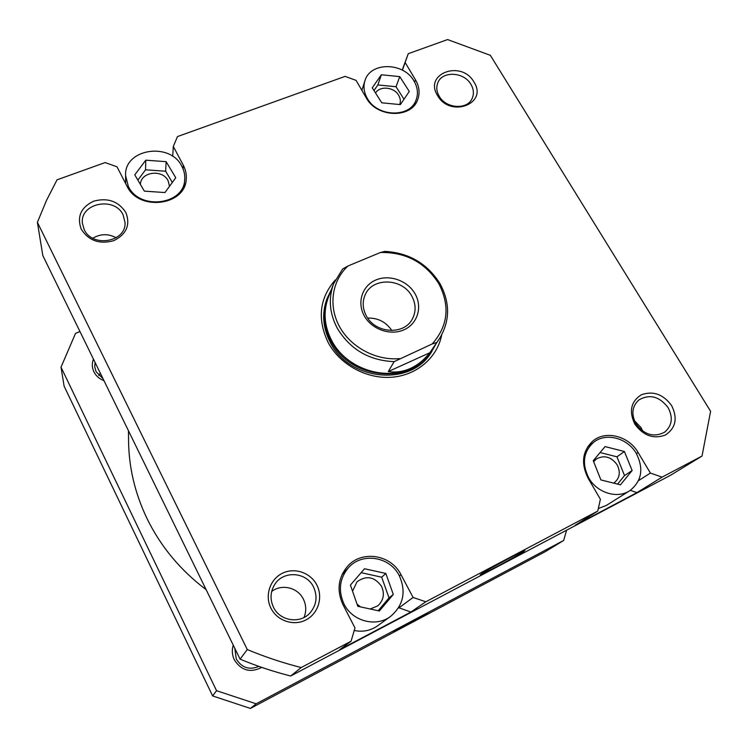 <?xml version="1.0" encoding="UTF-8"?>
<svg xmlns="http://www.w3.org/2000/svg" width="748" height="748" viewBox="0 0 748 748"><rect width="100%" height="100%" fill="white"/><g stroke="black" fill="none" stroke-linecap="round" stroke-linejoin="round"><path stroke-width="1.12" d="M367.259 98.306C377.123 117.053 409.979 118.091 416.038 100.092C418.394 93.837 417.73 87.497 414.046 81.083C403.817 62.047 370.054 61.673 364.931 80.812C363.173 86.6 363.949 92.434 367.259 98.306M128.291 186.261C139.39 210.665 184.176 204.989 184.719 179.539C185.065 175.032 184.139 170.694 181.951 166.514C170.376 141.596 124.009 148.684 125.589 175.612L128.291 186.261M344.061 604.113C352.401 621.345 376.122 627.535 390.615 616.38C403.481 605.263 406.37 591.687 399.282 575.651C389.839 556.484 361.939 552.043 348.418 567.741C339.47 578.587 338.021 590.705 344.061 604.113M354.234 630.48C362.808 632.247 370.615 630.676 377.647 625.767L390.615 616.38M588.77 477.972C596.998 492.81 617.222 499.103 629.676 490.772C641.765 481.273 643.981 468.837 636.314 453.456C627.516 437.917 605.805 432.213 593.613 442.33C583.328 451.829 581.71 463.704 588.77 477.972M598.316 508.565L606.432 505.386L629.676 490.772M634.856 424.153C628.759 411.372 630.891 401.592 641.242 394.822C653.032 390.587 663.158 394.168 671.611 405.566C677.819 418.16 675.799 427.959 665.552 434.962C653.64 439.375 643.402 435.775 634.856 424.153M668.095 407.632C659.343 396.328 649.582 393.785 638.811 400.002C632.032 406.379 631.097 414.336 635.996 423.864C644.318 434.897 653.846 437.683 664.579 432.213C672.097 425.808 673.265 417.608 668.095 407.632M270.944 608.199C264.558 595.632 269.991 579.298 282.286 573.314C294.497 567.152 310.579 572.603 316.825 584.992C323.258 597.287 318.255 613.697 305.913 619.952C293.665 626.394 277.153 620.859 270.944 608.199M313.524 586.984C306.465 571.799 283.24 570.256 274.675 584.543C270.28 591.818 269.888 599.382 273.478 607.245C279.864 621.12 300.219 624.225 310.046 612.902C316.6 605.038 317.76 596.399 313.524 586.984M81.261 229.243C76.735 216.705 80.887 207.336 93.724 201.147C107.721 197.453 118.436 201.24 125.86 212.516C130.554 224.877 126.524 234.264 113.761 240.678C99.587 244.549 88.76 240.734 81.261 229.243M123.121 214.947C114.715 196.116 79.69 203.101 82.42 223.334L84.197 229.561C92.331 248.084 126.449 241.997 125.028 222.53L123.121 214.947M437.58 95.585C423.424 73.519 461.451 59.644 473.905 81.953C488.416 103.673 450.287 118.38 437.58 95.585M470.922 84.346C463.984 71.808 442.246 70.695 437.832 82.766C436.093 87.142 436.551 91.639 439.207 96.258C445.976 108.656 467.313 110.059 472.11 98.521C474.148 93.939 473.755 89.218 470.922 84.346M634.369 420.591L641.045 427.613L642.738 431.1M271.674 591.5C281.659 583.59 297.835 587.507 303.37 599.12C306.278 605.151 306.493 611.266 304.034 617.465M92.817 238.238C100.428 233.703 108.226 233.535 116.211 237.742M441.685 334.936C437.365 357.553 416.87 375.318 391.784 377.235C366.716 379.199 340.19 364.79 328.297 342.78C317.04 319.218 319.368 298.284 335.263 279.967M331.252 289.831L326.923 298.957C321.64 313.412 322.818 328.007 330.438 342.743C349.335 381.05 410.942 386.641 431.016 352.729L435.962 343.912M523.6 551.603C516.185 556.484 480.179 575.773 480.151 574.875L481.291 573.94C487.425 569.752 523.506 550.341 524.918 550.472L523.6 551.603M613.706 483.133L614.005 482.937C619.755 478.243 620.784 472.175 617.1 464.732C611.06 456.663 604.113 454.775 596.268 459.048L593.66 461.74M370.213 609.003L377.796 605.843C383.621 600.364 384.865 593.847 381.508 586.282C374.496 576.624 366.314 575.137 356.983 581.832L352.551 591.201M169.525 186.289L168.141 180.829C162.653 168.917 140.652 171.666 140.4 184.41M399.731 104.542C400.806 101.513 400.461 98.456 398.703 95.37C394.205 87.03 379.919 85.524 375.543 92.976M357.02 604.104L360.545 606.899M344.052 572.51L342.659 573.342M183.045 168.852L183.335 165.28C185.644 169.693 186.617 174.284 186.233 179.043C185.616 205.747 138.576 211.675 126.926 186.037L116.997 166.795L105.113 162.568L57.026 179.838L46.404 200.604L37.4 222.352L247.279 649.554C264.876 656.894 282.847 662.887 301.192 667.543L351.064 641.232L339.676 649.675L410.876 612.06L398.637 607.675M398.796 607.974L413.111 597.465L425.827 601.785L597.755 511.071L575.221 525.227L636.922 492.633L630.34 490.333M638.54 480.627L650.405 473.063L662.064 477.14L702.017 456.065L710.6 411.307L490.342 55.324L447.603 39.569L408.249 53.697L402.415 70.181M183.335 165.28L173.312 146.44L177.472 136.575L345.099 76.38L356.067 80.373L366.324 97.969C376.683 117.66 411.204 118.773 417.599 99.895C420.086 93.304 419.385 86.628 415.514 79.877L405.201 62.617M351.064 641.232L354.991 627.937L342.93 604.58C336.609 590.555 338.096 577.849 347.409 566.47C361.583 549.845 391.017 554.455 400.984 574.66L413.111 597.465M597.755 511.071L600.401 499.281L588.106 478.206C580.7 463.236 582.383 450.764 593.145 440.787C605.955 430.109 628.816 436.093 638.081 452.437L650.405 473.063M37.4 222.352L42.814 255.536L240.099 659.156C256.611 666.038 273.469 671.648 290.682 676.005L670.517 475.279L702.017 456.065M290.682 676.005L301.192 667.543M662.064 477.14L636.922 492.633M425.827 601.785L410.876 612.06M247.279 649.554L240.099 659.156M402.218 70.078L408.249 53.697M173.312 146.44L172.685 156.369M593.248 460.703L600.896 479.926L620.457 484.826L632.135 470.52L624.402 451.502L605.067 446.593L593.248 460.703M350.419 585.067L357.787 606.301L379.358 610.994L393.298 594.454L385.828 573.454L364.519 568.751L350.419 585.067M134.771 174.864L144.364 191.142L164.962 192.545L175.761 177.753L166.149 161.671L145.757 160.194L134.771 174.864M372.261 87.806L381.77 102.813L400.367 104.608L409.278 91.462L399.759 76.623L381.34 74.772L372.261 87.806M617.567 484.106L624.533 475.578L616.95 456.822L600.074 452.549M616.95 456.822L624.402 451.502M624.533 475.578L632.135 470.52M378.179 610.733L389.025 597.876L381.695 577.204L361.134 572.669M381.695 577.204L385.828 573.454M389.025 597.876L393.298 594.454M172.33 182.447L165.645 171.227L145.551 169.796L137.866 180.109M145.551 169.796L145.757 160.194M165.645 171.227L166.149 161.671M404.014 99.222L396.038 86.74L377.862 84.945L373.981 90.527M377.862 84.945L381.34 74.772M396.038 86.74L399.759 76.623M436.542 342.547L432.185 343.958C448.061 326.044 450.259 305.923 438.767 283.595C425.135 262.389 405.687 252.029 380.423 252.497L384.855 251.403C408.904 252.759 427.286 263.52 440.02 283.707C450.221 302.725 450.072 320.976 439.553 338.47L429.801 352.766L388.268 371.56L394.149 361.639C369.073 360.555 350.101 349.4 337.245 328.185C329.447 313.206 328.241 298.387 333.608 283.744L342.678 268.943L348.007 265.979L380.423 252.497M327.502 297.461C322.21 311.953 323.388 326.586 331.037 341.359C349.989 379.769 411.783 385.388 431.905 351.392M333.608 283.744L328.335 297.358C323.08 311.692 324.239 326.175 331.803 340.798C345.81 368.007 383.948 381.293 410.493 368.409C419.329 364.323 426.332 358.395 431.502 350.653L439.553 338.47M364.267 315.824C356.703 302.37 362.322 285.586 375.945 279.967C389.465 274.142 407.66 280.622 415.075 293.852C422.685 306.979 417.608 323.875 403.939 329.821C390.381 335.964 371.634 329.372 364.267 315.824M411.83 296.18C402.489 278.013 372.382 277.031 365.146 294.89C362.2 301.753 362.593 308.746 366.333 315.88C375.197 333.477 403.873 335.431 412.223 319.2C416.178 311.776 416.047 304.099 411.83 296.18M391.849 330.541C386.052 322.005 378.002 317.844 367.689 318.059M432.185 343.958L394.149 361.639M348.007 265.979C331.953 280.64 328.129 305.829 339.48 326.549C350.775 347.287 376.01 360.751 399.6 358.619M429.801 352.766C424.116 359.882 417.683 365.099 410.493 368.409C403.284 371.653 395.879 372.71 388.268 371.56M128.46 430.755L128.562 440.946C128.871 467.528 134.986 493.325 146.907 518.327C160.633 546.47 180.38 570.247 206.13 589.658M98.652 375.412L100.4 373.355M261.781 667.403C250.393 673.116 241.23 670.582 234.302 659.811C232.086 655.061 231.73 650.171 233.254 645.141M234.807 648.32L236.265 658.969C241.763 667.824 249.308 670.302 258.911 666.393M103.963 380.639C99.362 378.899 96.006 375.973 93.911 371.831C91.948 367.642 91.798 363.397 93.435 359.105M95.08 362.462L94.734 366.866L96.09 371.737L102.972 378.6M394.159 631.265C397.665 628.844 427.099 613.051 427.445 613.407L426.874 613.884C422.648 616.689 393.289 632.406 393.682 631.649L394.159 631.265M566.619 530.182L563.655 540.458L545.348 551.622L250.402 708.431L212.628 695.939L64.113 386.164L61.018 367.184L75.529 333.365L79.98 331.57M61.018 367.184L216.546 690.694L256.153 703.803L563.655 540.458M250.402 708.431L256.153 703.803M212.628 695.939L216.546 690.694M399.451 575.969L400.984 574.66M636.408 453.606L638.081 452.437M414.635 82.121L415.514 79.877M416.038 100.092L413.616 106.104M184.719 179.539L184.083 187.028M593.613 442.33L587.461 447.145M348.418 567.741L341.948 574.801M125.589 175.612L125.673 183.606M364.931 80.812L361.873 90.33"/></g></svg>
